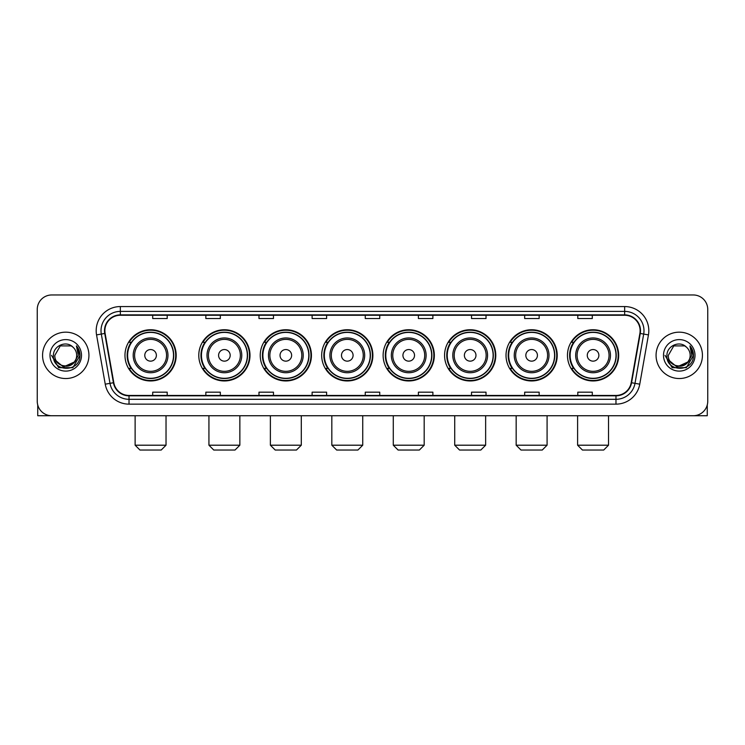 <?xml version="1.0" encoding="UTF-8"?>
<svg xmlns="http://www.w3.org/2000/svg" width="745" height="745" viewBox="0 0 745 745"><rect width="100%" height="100%" fill="white"/><g stroke="black" fill="none" stroke-linecap="round" stroke-linejoin="round"><path stroke-width="1.12" d="M567.466 355.356A25.6 25.6 0 0 0 593.067 380.956A25.6 25.6 0 0 0 618.676 355.356A25.6 25.6 0 0 0 593.067 329.746A25.6 25.6 0 0 0 567.466 355.356M506.023 355.356A25.6 25.6 0 0 0 531.623 380.956A25.6 25.6 0 0 0 557.223 355.356A25.6 25.6 0 0 0 531.623 329.746A25.6 25.6 0 0 0 506.023 355.356M444.569 355.356A25.6 25.6 0 0 0 470.179 380.956A25.6 25.6 0 0 0 495.779 355.356A25.6 25.6 0 0 0 470.179 329.746A25.6 25.6 0 0 0 444.569 355.356M383.126 355.356A25.6 25.6 0 0 0 408.726 380.956A25.6 25.6 0 0 0 434.335 355.356A25.6 25.6 0 0 0 408.726 329.746A25.6 25.6 0 0 0 383.126 355.356M321.682 355.356A25.6 25.6 0 0 0 347.282 380.956A25.6 25.6 0 0 0 372.882 355.356A25.6 25.6 0 0 0 347.282 329.746A25.6 25.6 0 0 0 321.682 355.356M260.238 355.356A25.6 25.6 0 0 0 285.838 380.956A25.6 25.6 0 0 0 311.438 355.356A25.6 25.6 0 0 0 285.838 329.746A25.6 25.6 0 0 0 260.238 355.356M198.785 355.356A25.6 25.6 0 0 0 224.394 380.956A25.6 25.6 0 0 0 249.994 355.356A25.6 25.6 0 0 0 224.394 329.746A25.6 25.6 0 0 0 198.785 355.356M124.974 355.356A25.6 25.6 0 0 0 150.574 380.956A25.6 25.6 0 0 0 176.183 355.356A25.6 25.6 0 0 0 150.574 329.746A25.6 25.6 0 0 0 124.974 355.356M131.12 368.393A23.43 23.43 0 0 1 131.12 342.309M204.931 368.393A23.43 23.43 0 0 1 204.931 342.309M266.375 368.393A23.43 23.43 0 0 1 266.375 342.309M327.819 368.393A23.43 23.43 0 0 1 327.819 342.309M389.272 368.393A23.43 23.43 0 0 1 389.272 342.309M450.716 368.393A23.43 23.43 0 0 1 450.716 342.309M512.16 368.393A23.43 23.43 0 0 1 512.16 342.309M573.603 368.393A23.43 23.43 0 0 1 573.603 342.309M37.25 309.464L37.25 401.238A14.49 14.49 0 0 0 51.74 415.738L693.26 415.738A14.49 14.49 0 0 0 707.75 401.238L707.75 309.464A14.49 14.49 0 0 0 693.26 294.964L51.74 294.964A14.49 14.49 0 0 0 37.25 309.464L37.25 401.238M42.567 355.356A23.188 23.188 0 0 0 65.756 378.535A23.188 23.188 0 0 0 88.934 355.356A23.188 23.188 0 0 0 65.756 332.168A23.188 23.188 0 0 0 42.567 355.356A23.188 23.188 0 0 0 65.756 378.535A23.188 23.188 0 0 0 88.934 355.356A23.188 23.188 0 0 0 65.756 332.168A23.188 23.188 0 0 0 42.567 355.356M656.066 355.356A23.188 23.188 0 0 0 679.244 378.535A23.188 23.188 0 0 0 702.433 355.356A23.188 23.188 0 0 0 679.244 332.168A23.188 23.188 0 0 0 656.066 355.356A23.188 23.188 0 0 0 679.244 378.535A23.188 23.188 0 0 0 702.433 355.356A23.188 23.188 0 0 0 679.244 332.168A23.188 23.188 0 0 0 656.066 355.356M104.877 330.715A15.459 15.459 0 0 1 120.336 315.256L624.664 315.256A15.459 15.459 0 0 1 639.89 333.397L631.201 382.669A15.459 15.459 0 0 1 615.975 395.446L129.025 395.446A15.459 15.459 0 0 1 113.799 382.669L105.11 333.397A15.459 15.459 0 0 1 104.877 330.715M104.496 330.715A15.841 15.841 0 0 0 104.738 333.462L113.426 382.734A15.841 15.841 0 0 0 129.025 395.828L615.975 395.828A15.841 15.841 0 0 0 631.574 382.734L640.262 333.462A15.841 15.841 0 0 0 624.664 314.874L120.336 314.874A15.841 15.841 0 0 0 104.496 330.715M96.552 334.905A24.157 24.157 0 0 1 120.336 306.558L624.664 306.558A24.157 24.157 0 0 1 648.448 334.905L639.759 384.178A24.157 24.157 0 0 1 615.975 404.144L129.025 404.144A24.157 24.157 0 0 1 105.241 384.178L96.552 334.905L101.311 334.067A19.323 19.323 0 0 1 120.336 311.391L624.664 311.391A19.323 19.323 0 0 1 643.689 334.067L635.001 383.34A19.323 19.323 0 0 1 615.975 399.311L129.025 399.311A19.323 19.323 0 0 1 109.999 383.34L101.311 334.067A19.323 19.323 0 0 1 101.013 330.715M693.26 294.964L51.74 294.964M51.74 415.738L693.26 415.738M707.75 401.238L707.75 309.464M631.574 382.734L635.001 383.34L643.689 334.067L648.448 334.905M365.255 315.256L365.255 318.525L379.745 318.525L379.745 315.256M312.118 315.256L312.118 318.525L326.608 318.525L326.608 315.256M258.981 315.256L258.981 318.525L273.471 318.525L273.471 315.256M205.844 315.256L205.844 318.525L220.334 318.525L220.334 315.256M152.706 315.256L152.706 318.525L167.197 318.525L167.197 315.256M418.392 315.256L418.392 318.525L432.882 318.525L432.882 315.256M471.529 315.256L471.529 318.525L486.019 318.525L486.019 315.256M524.666 315.256L524.666 318.525L539.157 318.525L539.157 315.256M577.803 315.256L577.803 318.525L592.294 318.525L592.294 315.256M379.745 395.446L379.745 392.177L365.255 392.177L365.255 395.446M326.608 395.446L326.608 392.177L312.118 392.177L312.118 395.446M273.471 395.446L273.471 392.177L258.981 392.177L258.981 395.446M220.334 395.446L220.334 392.177L205.844 392.177L205.844 395.446M167.197 395.446L167.197 392.177L152.706 392.177L152.706 395.446M432.882 395.446L432.882 392.177L418.392 392.177L418.392 395.446M486.019 395.446L486.019 392.177L471.529 392.177L471.529 395.446M539.157 395.446L539.157 392.177L524.666 392.177L524.666 395.446M592.294 395.446L592.294 392.177L577.803 392.177L577.803 395.446M74.118 362.368C68.326 370.2 54.264 365.19 54.832 355.356C54.161 369.436 77.34 369.436 76.67 355.356C77.34 369.436 54.161 369.436 54.832 355.356L60.289 345.894L71.213 345.894L72.908 347.105C66.203 340.083 53.305 345.866 53.426 355.356C52.197 372.202 79.519 372.649 79.966 356.166L79.985 355.356C79.948 351.77 78.756 348.623 76.418 345.913L78.299 355.356L74.118 362.368A10.914 10.914 0 0 0 76.67 355.356C77.34 369.436 54.161 369.436 54.832 355.356L60.289 345.894M76.67 355.356A10.914 10.914 0 0 0 72.908 347.105M74.817 361.781L63.427 366.95L53.761 358.894M49.999 355.356A15.747 15.747 0 0 0 65.756 371.103A15.747 15.747 0 0 0 81.503 355.356A15.747 15.747 0 0 0 65.756 339.599A15.747 15.747 0 0 0 49.999 355.356M76.418 345.913L79.985 355.765L79.324 351.035L79.985 355.765L79.324 351.035L79.985 355.765L76.521 346.034L79.985 355.765L76.521 346.034L79.985 355.356L72.87 367.685L58.632 367.685L51.517 355.356M76.521 346.034L79.985 355.775M37.734 404.954L37.734 415.738L93.768 415.738M161.209 450.036L139.948 450.036L135.124 445.203L166.033 445.203L161.209 450.036M156.375 355.356A5.792 5.792 0 0 0 150.574 349.554A5.792 5.792 0 0 0 144.781 355.356A5.792 5.792 0 0 0 150.574 361.148A5.792 5.792 0 0 0 156.375 355.356M167.97 355.356A17.386 17.386 0 0 0 150.574 337.96A17.386 17.386 0 0 0 133.187 355.356A17.386 17.386 0 0 0 150.574 372.742A17.386 17.386 0 0 0 167.97 355.356A17.386 17.386 0 0 1 150.574 372.742A17.386 17.386 0 0 1 133.187 355.356M173.52 355.356A22.946 22.946 0 0 0 150.574 332.41A22.946 22.946 0 0 0 127.628 355.356A22.946 22.946 0 0 0 150.574 378.292A22.946 22.946 0 0 0 173.52 355.356M175.699 355.356A25.116 25.116 0 0 1 129.108 368.393L131.437 368.393A23.16 23.16 0 0 0 165.902 372.714A23.16 23.16 0 0 0 165.902 337.988A23.16 23.16 0 0 0 131.437 342.309L129.108 342.309A25.116 25.116 0 0 1 175.699 355.356M235.02 450.036L213.759 450.036L208.935 445.203L239.853 445.203L235.02 450.036M230.186 355.356A5.792 5.792 0 0 0 224.394 349.554A5.792 5.792 0 0 0 218.592 355.356A5.792 5.792 0 0 0 224.394 361.148A5.792 5.792 0 0 0 230.186 355.356M241.78 355.356A17.386 17.386 0 0 0 224.394 337.96A17.386 17.386 0 0 0 206.998 355.356A17.386 17.386 0 0 0 224.394 372.742A17.386 17.386 0 0 0 241.78 355.356A17.386 17.386 0 0 1 224.394 372.742A17.386 17.386 0 0 1 206.998 355.356M247.34 355.356A22.946 22.946 0 0 0 224.394 332.41A22.946 22.946 0 0 0 201.448 355.356A22.946 22.946 0 0 0 224.394 378.292A22.946 22.946 0 0 0 247.34 355.356M249.51 355.356A25.116 25.116 0 0 1 202.919 368.393L205.248 368.393A23.16 23.16 0 0 0 239.713 372.714A23.16 23.16 0 0 0 239.713 337.988A23.16 23.16 0 0 0 205.248 342.309L202.919 342.309A25.116 25.116 0 0 1 249.51 355.356M296.463 450.036L275.212 450.036L270.379 445.203L301.297 445.203L296.463 450.036M291.63 355.356A5.792 5.792 0 0 0 285.838 349.554A5.792 5.792 0 0 0 280.036 355.356A5.792 5.792 0 0 0 285.838 361.148A5.792 5.792 0 0 0 291.63 355.356M303.224 355.356A17.386 17.386 0 0 0 285.838 337.96A17.386 17.386 0 0 0 268.451 355.356A17.386 17.386 0 0 0 285.838 372.742A17.386 17.386 0 0 0 303.224 355.356A17.386 17.386 0 0 1 285.838 372.742A17.386 17.386 0 0 1 268.451 355.356M308.784 355.356A22.946 22.946 0 0 0 285.838 332.41A22.946 22.946 0 0 0 262.892 355.356A22.946 22.946 0 0 0 285.838 378.292A22.946 22.946 0 0 0 308.784 355.356M310.954 355.356A25.116 25.116 0 0 1 264.373 368.393L266.701 368.393A23.16 23.16 0 0 0 301.166 372.714A23.16 23.16 0 0 0 301.166 337.988A23.16 23.16 0 0 0 266.701 342.309L264.373 342.309A25.116 25.116 0 0 1 310.954 355.356M357.907 450.036L336.656 450.036L331.823 445.203L362.74 445.203L357.907 450.036M353.083 355.356A5.792 5.792 0 0 0 347.282 349.554A5.792 5.792 0 0 0 341.489 355.356A5.792 5.792 0 0 0 347.282 361.148A5.792 5.792 0 0 0 353.083 355.356M364.678 355.356A17.386 17.386 0 0 0 347.282 337.96A17.386 17.386 0 0 0 329.895 355.356A17.386 17.386 0 0 0 347.282 372.742A17.386 17.386 0 0 0 364.678 355.356A17.386 17.386 0 0 1 347.282 372.742A17.386 17.386 0 0 1 329.895 355.356M370.228 355.356A22.946 22.946 0 0 0 347.282 332.41A22.946 22.946 0 0 0 324.336 355.356A22.946 22.946 0 0 0 347.282 378.292A22.946 22.946 0 0 0 370.228 355.356M372.407 355.356A25.116 25.116 0 0 1 325.816 368.393L328.145 368.393A23.16 23.16 0 0 0 362.61 372.714A23.16 23.16 0 0 0 362.61 337.988A23.16 23.16 0 0 0 328.145 342.309L325.816 342.309A25.116 25.116 0 0 1 372.407 355.356M419.361 450.036L398.1 450.036L393.276 445.203L424.184 445.203L419.361 450.036M414.527 355.356A5.792 5.792 0 0 0 408.726 349.554A5.792 5.792 0 0 0 402.933 355.356A5.792 5.792 0 0 0 408.726 361.148A5.792 5.792 0 0 0 414.527 355.356M426.121 355.356A17.386 17.386 0 0 0 408.726 337.96A17.386 17.386 0 0 0 391.339 355.356A17.386 17.386 0 0 0 408.726 372.742A17.386 17.386 0 0 0 426.121 355.356A17.386 17.386 0 0 1 408.726 372.742A17.386 17.386 0 0 1 391.339 355.356M431.672 355.356A22.946 22.946 0 0 0 408.726 332.41A22.946 22.946 0 0 0 385.789 355.356A22.946 22.946 0 0 0 408.726 378.292A22.946 22.946 0 0 0 431.672 355.356M433.851 355.356A25.116 25.116 0 0 1 387.26 368.393L389.588 368.393A23.16 23.16 0 0 0 424.054 372.714A23.16 23.16 0 0 0 424.054 337.988A23.16 23.16 0 0 0 389.588 342.309L387.26 342.309A25.116 25.116 0 0 1 433.851 355.356M480.804 450.036L459.553 450.036L454.72 445.203L485.638 445.203L480.804 450.036M475.971 355.356A5.792 5.792 0 0 0 470.179 349.554A5.792 5.792 0 0 0 464.377 355.356A5.792 5.792 0 0 0 470.179 361.148A5.792 5.792 0 0 0 475.971 355.356M487.565 355.356A17.386 17.386 0 0 0 470.179 337.96A17.386 17.386 0 0 0 452.783 355.356A17.386 17.386 0 0 0 470.179 372.742A17.386 17.386 0 0 0 487.565 355.356A17.386 17.386 0 0 1 470.179 372.742A17.386 17.386 0 0 1 452.783 355.356M493.125 355.356A22.946 22.946 0 0 0 470.179 332.41A22.946 22.946 0 0 0 447.233 355.356A22.946 22.946 0 0 0 470.179 378.292A22.946 22.946 0 0 0 493.125 355.356M495.295 355.356A25.116 25.116 0 0 1 448.704 368.393L451.032 368.393A23.16 23.16 0 0 0 485.498 372.714A23.16 23.16 0 0 0 485.498 337.988A23.16 23.16 0 0 0 451.032 342.309L448.704 342.309A25.116 25.116 0 0 1 495.295 355.356M542.248 450.036L520.997 450.036L516.164 445.203L547.081 445.203L542.248 450.036M537.424 355.356A5.792 5.792 0 0 0 531.623 349.554A5.792 5.792 0 0 0 525.83 355.356A5.792 5.792 0 0 0 531.623 361.148A5.792 5.792 0 0 0 537.424 355.356M549.009 355.356A17.386 17.386 0 0 0 531.623 337.96A17.386 17.386 0 0 0 514.236 355.356A17.386 17.386 0 0 0 531.623 372.742A17.386 17.386 0 0 0 549.009 355.356A17.386 17.386 0 0 1 531.623 372.742A17.386 17.386 0 0 1 514.236 355.356M554.569 355.356A22.946 22.946 0 0 0 531.623 332.41A22.946 22.946 0 0 0 508.677 355.356A22.946 22.946 0 0 0 531.623 378.292A22.946 22.946 0 0 0 554.569 355.356M556.739 355.356A25.116 25.116 0 0 1 510.157 368.393L512.486 368.393A23.16 23.16 0 0 0 546.951 372.714A23.16 23.16 0 0 0 546.951 337.988A23.16 23.16 0 0 0 512.486 342.309L510.157 342.309A25.116 25.116 0 0 1 556.739 355.356M603.701 450.036L582.441 450.036L577.608 445.203L608.525 445.203L603.701 450.036M598.868 355.356A5.792 5.792 0 0 0 593.067 349.554A5.792 5.792 0 0 0 587.274 355.356A5.792 5.792 0 0 0 593.067 361.148A5.792 5.792 0 0 0 598.868 355.356M610.462 355.356A17.386 17.386 0 0 0 593.067 337.96A17.386 17.386 0 0 0 575.68 355.356A17.386 17.386 0 0 0 593.067 372.742A17.386 17.386 0 0 0 610.462 355.356A17.386 17.386 0 0 1 593.067 372.742A17.386 17.386 0 0 1 575.68 355.356M616.013 355.356A22.946 22.946 0 0 0 593.067 332.41A22.946 22.946 0 0 0 570.121 355.356A22.946 22.946 0 0 0 593.067 378.292A22.946 22.946 0 0 0 616.013 355.356M618.192 355.356A25.116 25.116 0 0 1 571.601 368.393L573.929 368.393A23.16 23.16 0 0 0 608.395 372.714A23.16 23.16 0 0 0 608.395 337.988A23.16 23.16 0 0 0 573.929 342.309L571.601 342.309A25.116 25.116 0 0 1 618.192 355.356M707.266 404.954L707.266 415.738L651.232 415.738M690.168 355.356C690.839 369.436 667.66 369.436 668.33 355.356L673.787 345.894L684.711 345.894L686.396 347.105C679.701 340.083 666.803 345.866 666.924 355.356C665.695 372.202 693.018 372.649 693.465 356.166L693.483 355.356C693.446 351.77 692.254 348.623 689.917 345.913L691.798 355.356L687.616 362.368A10.914 10.914 0 0 0 690.168 355.356C690.839 369.436 667.66 369.436 668.33 355.356C667.66 369.436 690.839 369.436 690.168 355.356A10.914 10.914 0 0 0 686.396 347.105M687.616 362.368C681.824 370.2 667.762 365.19 668.33 355.356M688.315 361.781L676.926 366.95L667.259 358.894M663.497 355.356A15.747 15.747 0 0 0 679.244 371.103A15.747 15.747 0 0 0 695.001 355.356A15.747 15.747 0 0 0 679.244 339.599A15.747 15.747 0 0 0 663.497 355.356M689.917 345.913L693.483 355.765L692.822 351.035L693.483 355.765L692.822 351.035L693.483 355.765L690.019 346.034L693.483 355.765L690.019 346.034L693.483 355.356L686.368 367.685L672.13 367.685L665.015 355.356M690.019 346.034L693.483 355.775M624.664 306.558L624.664 314.874M101.311 334.067L104.738 333.462M129.025 404.144L129.025 395.828M615.975 395.828L615.975 404.144M105.241 384.178L113.426 382.734M640.262 333.462L643.689 334.067M120.336 306.558L120.336 314.874M635.001 383.34L639.759 384.178M166.554 355.356A15.98 15.98 0 0 0 150.574 339.375A15.98 15.98 0 0 0 134.603 355.356A15.98 15.98 0 0 0 150.574 371.327A15.98 15.98 0 0 0 166.554 355.356M240.365 355.356A15.98 15.98 0 0 0 224.394 339.375A15.98 15.98 0 0 0 208.414 355.356A15.98 15.98 0 0 0 224.394 371.327A15.98 15.98 0 0 0 240.365 355.356M301.809 355.356A15.98 15.98 0 0 0 285.838 339.375A15.98 15.98 0 0 0 269.858 355.356A15.98 15.98 0 0 0 285.838 371.327A15.98 15.98 0 0 0 301.809 355.356M363.262 355.356A15.98 15.98 0 0 0 347.282 339.375A15.98 15.98 0 0 0 331.311 355.356A15.98 15.98 0 0 0 347.282 371.327A15.98 15.98 0 0 0 363.262 355.356M424.706 355.356A15.98 15.98 0 0 0 408.726 339.375A15.98 15.98 0 0 0 392.755 355.356A15.98 15.98 0 0 0 408.726 371.327A15.98 15.98 0 0 0 424.706 355.356M486.15 355.356A15.98 15.98 0 0 0 470.179 339.375A15.98 15.98 0 0 0 454.199 355.356A15.98 15.98 0 0 0 470.179 371.327A15.98 15.98 0 0 0 486.15 355.356M547.603 355.356A15.98 15.98 0 0 0 531.623 339.375A15.98 15.98 0 0 0 515.652 355.356A15.98 15.98 0 0 0 531.623 371.327A15.98 15.98 0 0 0 547.603 355.356M609.047 355.356A15.98 15.98 0 0 0 593.067 339.375A15.98 15.98 0 0 0 577.096 355.356A15.98 15.98 0 0 0 593.067 371.327A15.98 15.98 0 0 0 609.047 355.356M166.033 415.738L166.033 445.203M135.124 415.738L135.124 445.203M239.853 415.738L239.853 445.203M208.935 415.738L208.935 445.203M301.297 415.738L301.297 445.203M270.379 415.738L270.379 445.203M362.74 415.738L362.74 445.203M331.823 415.738L331.823 445.203M424.184 415.738L424.184 445.203M393.276 415.738L393.276 445.203M485.638 415.738L485.638 445.203M454.72 415.738L454.72 445.203M547.081 415.738L547.081 445.203M516.164 415.738L516.164 445.203M608.525 415.738L608.525 445.203M577.608 415.738L577.608 445.203"/></g></svg>
